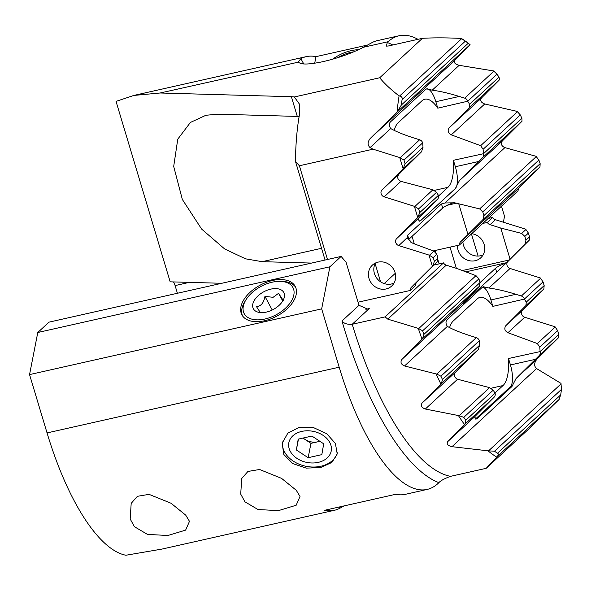 <?xml version="1.0" encoding="UTF-8"?>
<svg xmlns="http://www.w3.org/2000/svg" width="591" height="591" viewBox="0 0 591 591"><rect width="100%" height="100%" fill="white"/><g stroke="black" fill="none" stroke-linecap="round" stroke-linejoin="round"><path stroke-width="0.89" d="M319.738 441.211A12.95 9.515 11.1 0 1 317.795 441.795A12.95 9.515 11.1 0 1 305.059 439.46A12.95 9.515 11.1 0 1 303.213 438.012M329.763 442.445A21.586 15.854 -168.9 0 0 301.75 431.408A21.586 15.854 -168.9 0 0 290.284 451.325A21.586 15.854 -168.9 0 0 318.298 462.361A21.586 15.854 -168.9 0 0 329.763 442.445M319.908 441.322L310.962 443.339L302.947 438.071M323.698 443.811L321.829 454.634L308.147 457.707L296.35 449.965L298.226 439.135L311.9 436.062L323.698 443.811M310.962 443.339L308.147 457.707M298.477 439.083L296.35 449.965M272.229 310.009L264.938 296.372C263.808 302.924 260.963 306.315 256.413 306.537L260.321 312.565M266.319 312.092A17.25 10.04 151.9 0 1 256.671 311.671A17.25 10.04 151.9 0 1 254.529 299.992A17.25 10.04 151.9 0 1 270.811 289.125A17.25 10.04 151.9 0 1 284.374 296.867A17.25 10.04 151.9 0 1 266.319 312.092M264.938 296.372L273.108 297.317L278.612 293.291C282.025 298.824 283.739 301.188 283.769 300.383M272.163 282.21A27.629 16.083 -28.1 0 0 246.129 299.541A27.629 16.083 -28.1 0 0 264.975 319.007A27.629 16.083 -28.1 0 0 292.9 298.019A27.629 16.083 -28.1 0 0 280.149 281.36A27.629 16.083 -28.1 0 0 272.163 282.21M242.458 315.757A30.222 17.597 151.9 0 1 245.021 301.299L246.129 299.541M280.149 281.36L282.225 281.412A30.222 17.597 151.9 0 1 295.67 287.322M282.742 301.011L278.612 293.291M337.409 452.758A28.058 20.611 11.1 0 1 320.928 466.233A28.058 20.611 11.1 0 1 282.454 441.935M299.157 427.359L313.474 427.581L326.69 433.676L335.4 443.449L337.232 453.954L331.861 462.458L320.669 467.555L306.219 468.116L292.685 463.558L283.828 454.516L282.151 443.213L287.824 433.196L299.157 427.359M296.254 490.271L281.589 478.385L259.589 469.49L247.939 471.448L241.719 478.503L240.714 494.113L244.933 501.818L258.001 509.531L278.442 510.624L296.157 505.253L300.021 496.47L296.254 490.271M185.714 515.138L171.058 503.251L149.05 494.357L137.4 496.314L131.187 503.369L130.183 518.979L134.401 526.684L147.462 534.397L167.91 535.498L185.626 530.12L189.482 521.343L185.714 515.138M483.106 254.876A14.243 13.091 47.3 0 1 480.542 255.748A14.243 13.091 47.3 0 1 462.893 241.822M471.699 233.696A14.243 13.091 47.3 0 1 483.83 243.403A14.243 13.091 47.3 0 1 480.801 257.779A14.243 13.091 47.3 0 1 475.157 260.72A14.243 13.091 47.3 0 1 457.515 245.457M264.635 320.736A30.222 17.597 -28.1 0 0 295.219 286.362A30.222 17.597 -28.1 0 0 272.503 280.481A30.222 17.597 -28.1 0 0 241.918 314.855A30.222 17.597 -28.1 0 0 264.635 320.736M496.743 457.079A215.855 75.242 -102.7 0 1 487.981 450.815L494.512 451.228A213.262 74.34 77.3 0 0 497.496 453.245C498.649 453.711 498.553 454.841 497.194 456.644L486.186 468.323L450.512 476.346C444.358 478.651 440.48 480.756 438.891 482.67L438.012 483.482A172.683 60.193 77.3 0 1 427.153 489.422A172.683 60.193 77.3 0 1 339.175 367.196L321.674 308.871L29.55 374.598L37.78 332.504L48.987 322.154L341.118 256.428L329.904 266.785L37.78 332.504M339.175 367.196L47.051 432.922L29.55 374.598M47.051 432.922A172.683 60.193 77.3 0 0 125.913 555.245L161.934 549.091L334.38 510.292A172.683 60.193 -102.7 0 1 324.681 510.269L395.734 494.283A172.683 60.193 -102.7 0 0 405.441 494.305L427.153 489.422M329.904 266.785L321.674 308.871M341.118 256.428L346.06 262.241L358.981 305.311L367.565 309.063L369.249 308.546L352.221 324.267C347.405 324.629 343.992 323.543 341.975 321.016L358.981 305.311M344.184 505.881L339.766 508.29A172.683 60.193 -102.7 0 1 334.38 510.292M486.186 468.323L528.893 428.874L558.975 399.597L560.711 394.854A213.262 74.34 77.3 0 0 561.45 389.403L560.992 383.382L536.554 368.57L451.989 446.685L487.981 450.815M482.81 223.435L487.361 222.408A4.314 3.967 -132.7 0 0 490.065 224.691L500.747 228.037L521.698 233.43L524.838 236.4L525.96 240.138L524.934 244.201L496.728 272.385L462.886 303.648L461.793 304.092L463.396 302.304L479.22 286.428L480.025 282.564L478.902 278.826L475.984 275.65L456.932 268.506L446.249 265.16A4.314 3.967 47.3 0 1 443.546 262.877L385.088 316.879L352.221 324.267A215.855 75.242 77.3 0 0 450.512 476.346M443.546 262.877L434.045 265.012M487.361 222.408L492.746 217.436L488.196 218.463M422.063 339.234A215.855 75.242 -102.7 0 1 418.273 328.382L422.646 330.79A213.262 74.34 77.3 0 0 423.902 334.403L422.506 338.806L401.88 359.431C400.151 362.209 401.038 364.396 404.525 365.969L436.815 374.103L440.908 376.194A213.262 74.34 77.3 0 0 442.482 379.511L441.337 383.692L422.04 403.077C420.511 405.685 421.612 407.664 425.335 409.024L459.2 415.702L463.787 417.342A213.262 74.34 77.3 0 0 465.789 420.26L464.932 424.168L447.623 441.721C446.412 444.04 447.867 445.695 451.989 446.685M536.554 368.57C533.976 366.161 534.02 363.118 536.694 359.454L558.495 337.742L558.79 334.358L557.668 330.62L554.927 326.712L524.705 317.241A4.314 3.967 -132.7 0 1 522.599 310.201L543.868 288.984L544.163 285.601L543.04 281.863L540.292 277.947L510.077 268.477A4.314 3.967 -132.7 0 1 507.965 261.436L529.24 240.219L529.529 236.836L528.413 233.098L525.665 229.19L495.45 219.719L490.065 224.691M492.746 217.436A4.314 3.967 -132.7 0 0 495.45 219.719M494.977 392.978L503.022 385.546A45.98 16.023 77.3 0 0 508.504 358.515L540.137 351.586A4.314 3.967 47.3 0 1 539.221 355.553L516.061 378.506L511.969 386.499L477.417 418.413L476.228 419.049L474.514 416.884L494.15 397.174A4.314 3.967 -132.7 0 0 495.066 393.214L495.014 393.037A45.98 16.023 77.3 0 1 493.204 390.163L489.577 387.637L457.589 379.23C454.235 377.516 453.533 375.174 455.476 372.197L478.185 349.65L479.693 345.144A45.98 16.023 77.3 0 1 479.375 340.889L479.323 340.719A4.314 3.967 -132.7 0 0 476.287 337.646L470.857 335.939C460.869 332.77 453.038 329.593 447.365 326.402C445.444 323.336 445.548 320.957 447.675 319.266L482.226 287.352L483.312 286.738L488.92 288.024C496.876 289.102 505.874 291.2 515.921 294.311L521.358 296.017A4.314 3.967 47.3 0 1 524.387 299.09L492.857 306.374A45.98 16.023 77.3 0 0 479.951 297.421A45.98 16.023 77.3 0 0 477.055 298.994L453.267 320.965A45.98 16.023 77.3 0 0 449.559 327.591M440.901 384.113A215.855 75.242 -102.7 0 1 436.195 374.103M385.088 316.879L387.799 319.147L418.273 328.382M464.504 424.582A215.855 75.242 -102.7 0 1 458.527 415.746M540.085 351.416A45.98 16.023 77.3 0 0 539.76 347.161L537.322 343.541L507.95 332.718C504.707 330.908 504.005 328.559 505.837 325.678L525.931 305.554L526.256 302.141A45.98 16.023 77.3 0 0 524.439 299.268M461.793 304.099L401.88 359.431M508.504 358.515L510.432 364.95A18.129 6.324 -102.7 0 1 510.299 386.876L475.748 418.79A18.129 6.324 -102.7 0 1 475.371 419.085M482.559 287.078A18.129 6.324 -102.7 0 1 490.929 299.94L492.857 306.374M439.143 263.867L438.049 260.239M435.67 252.313L435.124 250.495M480.032 282.594L495.502 268.307A18.129 3.361 163.3 0 1 505.83 263.113M510.033 258.984L500.747 228.037M353.802 51.831A27.629 16.083 -28.1 0 0 350.788 52.377A27.629 16.083 -28.1 0 0 337.624 57.719M332.659 59.196A30.222 17.597 151.9 0 1 351.12 50.656A30.222 17.597 151.9 0 1 358.552 49.718M395.083 272.621A14.243 13.091 -132.7 0 0 372.389 265.086A14.243 13.091 -132.7 0 0 369.028 278.479A14.243 13.091 -132.7 0 0 391.722 286.014A14.243 13.091 -132.7 0 0 395.083 272.621M375.47 263.017A14.243 13.091 -132.7 0 0 374.413 273.507A14.243 13.091 -132.7 0 0 394.027 283.111M503.377 222.201L504.529 216.306L501.486 206.178M177.403 293.262L175.099 285.586A6.907 2.408 77.3 0 0 173.436 281.922M133.832 95.432L160.168 92.994L291.378 96.71A43.173 8.001 163.3 0 1 294.325 96.976L379.703 77.768L422.41 38.319L388.324 45.987L386.337 46.12L387.312 42.508L388.191 41.695A172.683 60.193 -102.7 0 1 399.051 35.755L377.339 40.646A172.683 60.193 -102.7 0 0 371.953 42.648L363.495 47.25C352.022 53.183 338.65 57.955 323.38 61.567C308.605 64.715 300.287 64.818 298.403 61.892L300.9 58.635A172.683 60.193 -102.7 0 1 306.278 56.633L133.832 95.432L116.035 101.386L170.171 281.833L221.714 283.288M399.051 35.755A172.683 60.193 -102.7 0 1 417.977 39.316M478.082 256.058L471.448 233.933M306.278 56.633A172.683 60.193 -102.7 0 1 315.986 56.647L367.536 45.049M298.507 62.114L160.168 92.994M432.39 266.327L429.014 255.083L433.262 257.61L434.385 261.348L432.841 265.884L411.314 287.337A4.314 3.967 47.3 0 0 410.235 290.469L415.613 285.497A4.314 3.967 47.3 0 1 416.699 282.365L437.148 261.909L437.953 258.045L436.83 254.307L433.912 251.131L413.316 243.507L410.597 242.029L410.974 241.682L407.206 237.848L407.635 235.203L441.477 203.939L444.971 202.964L453.031 202.839L453.57 202.418M453.408 202.484L479.626 208.911L482.766 211.881L483.889 215.619L482.862 219.682L460.515 241.896A4.314 3.967 -132.7 0 0 459.429 245.029L433.306 250.902M460.515 241.896L518.964 187.901L539.975 166.928L540.152 163.655A213.262 74.34 77.3 0 0 538.889 160.05L535.985 156.275L504.884 147.624C501.419 146.014 500.533 143.827 502.239 141.079L522.03 121.229L521.883 118.252A213.262 74.34 77.3 0 0 520.309 114.935L517.155 111.404L484.723 103.972C481.022 102.553 479.922 100.573 481.429 98.032L499.646 79.63L499.003 77.111A213.262 74.34 77.3 0 0 497.009 74.185L493.551 70.927L459.141 65.328C455.033 64.205 453.578 62.557 454.782 60.371L470.074 44.702L468.279 43.217A213.262 74.34 77.3 0 0 465.302 41.2L461.312 38.43A215.855 75.242 -102.7 0 1 466.402 41.828L468.885 43.653M438.552 196.005L447.941 187.332A45.98 16.023 77.3 0 0 453.415 160.301L483.475 153.726A4.314 3.967 47.3 0 1 482.552 157.694L459.399 180.647L455.306 188.64L420.755 220.554L419.558 221.189L417.852 219.025L437.488 199.315A4.314 3.967 -132.7 0 0 438.404 195.355L438.352 195.178A45.98 16.023 77.3 0 1 436.542 192.311L432.915 189.777L400.927 181.371C397.573 179.664 396.871 177.315 398.814 174.338L421.523 151.791L423.03 147.285A45.98 16.023 77.3 0 1 422.705 143.037L422.654 142.859A4.314 3.967 -132.7 0 0 419.625 139.786L414.195 138.08C404.207 134.911 396.376 131.734 390.703 128.542C388.782 125.477 388.885 123.098 391.006 121.406L425.557 89.492L426.65 88.879L432.25 90.164C440.206 91.243 449.212 93.341 459.259 96.451L464.696 98.158A4.314 3.967 47.3 0 1 467.725 101.231L437.776 108.16A45.98 16.023 77.3 0 0 424.863 99.207A45.98 16.023 77.3 0 0 421.974 100.78L398.186 122.751A45.98 16.023 77.3 0 0 394.175 130.375M429.014 255.083L398.799 245.612A4.314 3.967 47.3 0 1 396.687 238.572L417.756 217.562L414.387 206.318L384.172 196.847A4.314 3.967 47.3 0 1 382.059 189.814L403.128 168.804L399.76 157.561L373.047 149.191L370.069 147.595C367.425 145.135 367.469 142.091 370.21 138.479L397.063 112.135A215.855 75.242 -102.7 0 1 399.08 95.912C390.688 89.418 384.231 83.368 379.703 77.768M327.51 259.486L299.393 165.761L373.047 149.191M410.235 290.469L358.05 302.208M518.964 187.901L517.893 191.026L459.429 245.029M395.276 273.323L384.172 283.584M422.41 38.319C433.705 37.669 446.67 37.706 461.312 38.43M414.387 206.318L418.635 208.845L419.75 212.583L417.756 217.562M294.325 96.976L299.26 103.853L299.497 114.403A215.855 75.242 77.3 0 0 295.47 161.395L299.393 165.761M295.47 161.395L325.065 260.04M311.575 263.076L262.123 261.673L245.597 258.836L224.661 248.966L201.627 229.079L182.338 199.455L173.695 166.44L177.765 139.166L190.405 122.448L205.919 115.275L217.872 114.174L297.295 116.42A43.173 8.001 163.3 0 1 299.127 116.53M483.423 153.557A45.98 16.023 77.3 0 0 483.098 149.301L480.66 145.681L451.288 134.859C448.044 133.041 447.343 130.7 449.175 127.819L469.261 107.695L469.586 104.282A45.98 16.023 77.3 0 0 467.777 101.408M399.08 95.912L399.671 95.941C401.762 96.599 402.567 97.811 402.079 99.591A213.262 74.34 77.3 0 0 401.341 105.043L397.063 112.135M399.76 157.561L404 160.087L405.123 163.825L403.128 168.804M398.799 245.612L407.155 237.708M426.628 88.886A18.129 6.324 -102.7 0 1 435.84 101.726L437.776 108.16M453.415 160.301L455.351 166.736A18.129 6.324 -102.7 0 1 455.21 188.662L420.659 220.576A18.129 6.324 -102.7 0 1 419.544 221.189M375.13 263.66L380.574 281.811M453.031 202.839A18.129 3.361 -16.7 0 0 442.703 208.025L408.861 239.289A18.129 3.361 -16.7 0 0 408.47 239.695M458.675 203.518L467.961 234.464M314.7 63.222L315.986 56.647M438.891 482.67A222.763 77.65 -102.7 0 1 341.975 321.016M365.873 309.307L369.249 308.546M479.22 286.428L422.506 338.806M529.529 236.836L525.96 240.138M529.24 240.219L524.934 244.201M528.413 233.098L524.838 236.4M526.005 229.448L521.698 233.43M447.365 326.402L404.525 365.969M476.287 337.646L436.815 374.103M494.15 397.174L464.932 424.168M474.514 416.884L447.623 441.721M503.022 385.546L491.128 388.228M479.323 340.719L440.908 376.194M540.632 278.206L521.358 296.017M543.04 281.863L524.387 299.09M479.693 345.144L442.482 379.511M544.163 285.601L526.256 302.141M510.077 268.477L488.92 288.024M507.965 261.436L499.565 269.2M480.025 282.564L423.902 334.403M478.902 278.826L422.646 330.79M446.249 265.16L387.799 319.147M475.984 275.65L418.871 328.404M536.694 359.454L516.061 378.506M455.476 372.197L422.04 403.077M457.589 379.23L425.335 409.024M522.599 310.201L505.837 325.678M524.705 317.241L507.95 332.718M478.185 349.65L441.337 383.692M543.868 288.984L525.931 305.554M561.14 383.818L488.764 450.667M493.204 390.163L463.787 417.342M489.577 387.637L459.2 415.702M557.668 330.62L539.76 347.161M555.267 326.971L537.322 343.541M495.066 393.214L465.789 420.26M558.79 334.358L540.137 351.586M558.495 337.742L539.221 355.553M561.45 389.403L494.512 451.228M560.711 394.854L497.496 453.245M559.175 399.39L497.194 456.644M477.417 418.413L475.748 418.79M535.431 359.328L510.432 364.95M511.969 386.499L510.299 386.876M515.921 294.311L490.929 299.94M456.363 268.329L450.01 247.141M506.206 262.759L465.834 271.845M462.361 270.545L508.954 260.062M496.728 272.385L495.502 268.307M462.886 303.648L462.709 303.065M339.766 508.29L339.094 507.026M387.312 42.508A222.763 77.65 -102.7 0 1 392.756 44.99M388.191 41.695L363.495 47.25M444.971 202.964L504.884 147.624M479.626 208.911L536.34 156.526M433.262 257.61L436.83 254.307M429.605 255.113L433.912 251.131M434.385 261.348L437.953 258.045M411.314 287.337L416.699 282.365M432.841 265.884L437.148 261.909M459.399 180.647L502.239 141.079M482.552 157.694L522.03 121.229M464.696 98.158L493.913 71.164M432.25 90.164L459.141 65.328M291.378 96.71L297.295 116.42M447.941 187.332L434.459 190.368M321.541 248.301L262.123 261.673M396.687 238.572L417.852 219.025M483.475 153.726L521.883 118.252M418.206 217.126L437.488 199.315M419.75 212.583L438.404 195.355M483.098 149.301L520.309 114.935M418.635 208.845L436.542 192.311M482.766 211.881L538.889 160.05M483.889 215.619L540.152 163.655M482.862 219.682L539.975 166.928M370.069 147.595L390.703 128.542M370.21 138.479L454.782 60.371M451.288 134.859L484.723 103.972M449.175 127.819L481.429 98.032M384.172 196.847L400.927 181.371M382.059 189.814L398.814 174.338M480.66 145.681L517.509 111.647M414.978 206.355L432.915 189.777M397.706 111.514L470.081 44.665M469.586 104.282L499.003 77.111M469.261 107.695L499.646 79.63M405.123 163.825L423.03 147.285M403.579 168.361L421.523 151.791M467.725 101.231L497.009 74.185M404 160.087L422.654 142.859M400.351 157.59L419.625 139.786M401.341 105.043L468.279 43.217M402.079 99.591L465.302 41.2M399.671 95.941L461.652 38.696M459.259 96.451L435.84 101.726M478.769 161.469L455.351 166.736M412.053 236.341L414.298 243.81M457.131 203.031L447.21 205.269M407.635 235.203L408.861 239.289M441.477 203.939L442.703 208.025M189.371 282.372L175.099 285.586M300.9 58.635L303.759 63.991"/></g></svg>
